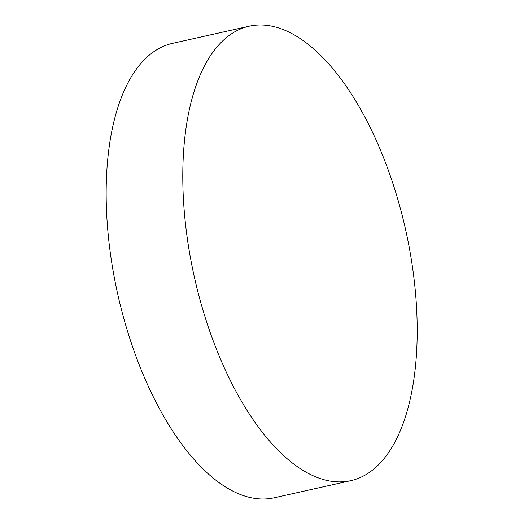 <?xml version="1.0" encoding="UTF-8"?>
<svg xmlns="http://www.w3.org/2000/svg" width="524" height="524" viewBox="0 0 524 524"><rect width="100%" height="100%" fill="white"/><g stroke="black" fill="none" stroke-linecap="round" stroke-linejoin="round"><path stroke-width="0.79" d="M182.804 180.426A232.846 108.245 -102.6 0 1 249.208 26.2A232.846 108.245 -102.6 0 1 297.73 36.955A232.846 108.245 -102.6 0 1 417.189 326.445A232.846 108.245 -102.6 0 1 350.785 480.672A232.846 108.245 -102.6 0 1 302.263 469.917A232.846 108.245 -102.6 0 1 182.804 180.426M350.785 480.672L274.163 497.8A232.846 108.245 -102.6 0 1 225.641 487.045A232.846 108.245 -102.6 0 1 109.346 245.284A232.846 108.245 -102.6 0 1 172.586 43.328L249.208 26.2"/></g></svg>
